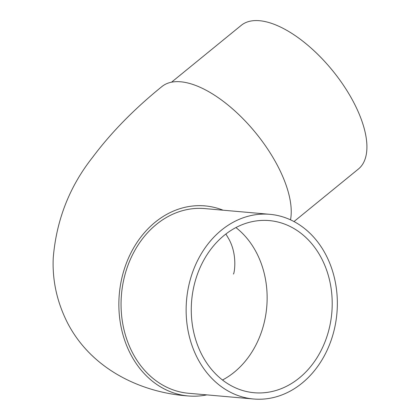 <?xml version="1.0" encoding="UTF-8"?>
<svg xmlns="http://www.w3.org/2000/svg" width="420" height="420" viewBox="0 0 420 420"><rect width="100%" height="100%" fill="white"/><g stroke="black" fill="none" stroke-linecap="round" stroke-linejoin="round"><path stroke-width="0.63" d="M206.808 394.879A95.398 77.663 -85 0 1 188.297 395.96A95.398 77.663 -85 0 1 130.835 354.617A95.398 77.663 -85 0 1 130.657 253.439A95.398 77.663 -85 0 1 205.034 205.9A95.398 77.663 -85 0 1 223.072 210.2M188.297 395.96C142.679 392.852 92.269 370.304 67.767 323.363C57.057 302.405 52.211 280.57 53.24 257.864C56.39 220.117 69.468 186.664 92.458 157.511C110.995 132.694 134.143 109.048 161.905 86.573A95.398 43.412 50.8 0 1 277.384 165.359A95.398 43.412 50.8 0 1 290.514 219.828M202.125 355.283A86.399 70.34 95 0 0 254.163 392.726A86.399 70.34 95 0 0 321.526 349.671A86.399 70.34 95 0 0 321.358 258.038A86.399 70.34 95 0 0 269.32 220.595A86.399 70.34 95 0 0 201.957 263.644A86.399 70.34 95 0 0 202.125 355.283M325.705 254.494A92.699 75.469 95 0 0 269.871 214.321A92.699 75.469 95 0 0 197.6 260.51A92.699 75.469 95 0 0 197.778 358.827A92.699 75.469 95 0 0 253.612 399A92.699 75.469 95 0 0 325.883 352.81A92.699 75.469 95 0 0 325.705 254.494M269.871 214.321L204.797 208.588A92.699 75.469 95 0 0 132.526 254.783A92.699 75.469 95 0 0 132.699 353.099A92.699 75.469 95 0 0 188.533 393.267L253.612 399M171.559 82.178L241.238 25.352A92.699 42.184 50.8 0 1 353.446 101.908A92.699 42.184 50.8 0 1 358.412 169.024L294 221.555M235.914 227.572A86.399 70.34 -85 0 1 256.284 252.304A86.399 70.34 -85 0 1 222.49 380.016M233.394 274.008C234.008 274.916 238.161 255.234 228.58 238.576L225.892 234.008M205.034 205.9L203.821 205.758"/></g></svg>
